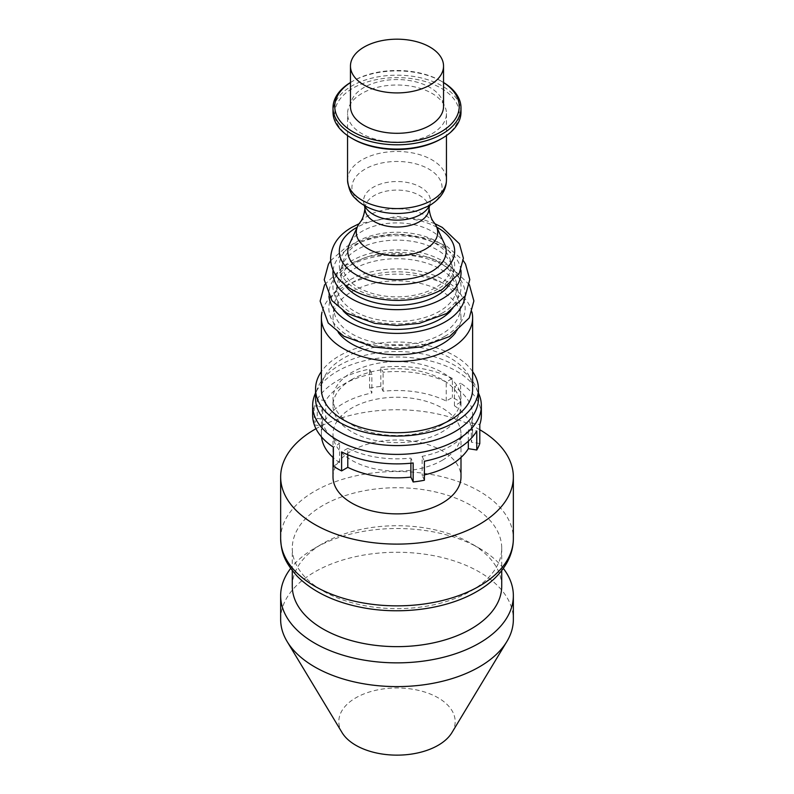 <?xml version="1.0" encoding="UTF-8"?>
<svg xmlns="http://www.w3.org/2000/svg" width="794" height="794" viewBox="0 0 794 794"><rect width="100%" height="100%" fill="white"/><g stroke="black" fill="none" stroke-linecap="round" stroke-linejoin="round"><path stroke-width="0.6" stroke-dasharray="3.97 2.98" d="M434.04 222.528A40.722 23.512 0 0 0 368.208 215.68A40.722 23.512 0 0 0 359.96 222.528M444.908 244.87A49.188 28.405 0 0 0 410.518 223.997A49.188 28.405 0 0 0 362.213 231.223A49.188 28.405 180 0 0 349.092 244.87M428.998 208.743A31.998 18.47 0 0 0 428.978 207.879A31.998 18.47 0 0 0 408.702 191.364A31.998 18.47 0 0 0 374.371 195.493A31.998 18.47 180 0 0 365.022 207.879L364.992 208.346M365.002 208.743A31.998 18.47 180 0 1 365.022 207.879M450.327 259.827A54.24 31.313 0 0 1 435.35 287.696A54.24 31.313 180 0 1 371.731 293.264A54.24 31.313 180 0 1 343.673 259.827A54.24 31.313 180 0 1 358.65 243.411A54.24 31.313 0 0 1 413.069 235.649A54.24 31.313 0 0 1 450.327 259.827L452.63 267.419A56.364 32.544 0 0 0 414.279 241.704A56.364 32.544 0 0 0 357.141 249.673A56.364 32.544 180 0 0 341.37 267.419L343.673 259.827M344.457 284.46A56.364 32.544 180 0 1 341.37 267.419M449.543 284.46A56.364 32.544 0 0 0 452.63 267.419M456.411 282.763A59.848 34.549 0 0 1 439.32 311.367A59.848 34.549 180 0 1 370.798 317.997A59.848 34.549 180 0 1 337.589 282.763A59.848 34.549 180 0 1 354.68 262.496A59.848 34.549 0 0 1 416.522 254.269A59.848 34.549 0 0 1 456.411 282.763L457.9 290.505A61.217 35.343 0 0 0 417.555 260.769A61.217 35.343 0 0 0 353.717 269.067A61.217 35.343 180 0 0 336.1 290.505L337.589 282.763M343.197 310.911A61.217 35.343 180 0 1 336.1 290.505M450.803 310.911A61.217 35.343 0 0 0 457.9 290.505M460.083 306.077A63.202 36.494 0 0 1 441.692 334.105A63.202 36.494 180 0 1 371.046 341.579A63.202 36.494 180 0 1 333.917 306.077A63.202 36.494 180 0 1 352.308 282.505A63.202 36.494 0 0 1 419.391 274.178A63.202 36.494 0 0 1 460.083 306.077L460.957 316.518A63.996 36.951 0 0 0 420.453 283.428A63.996 36.951 0 0 0 351.752 291.686A63.996 36.951 180 0 0 333.043 316.518L333.917 306.077M338.373 332.617A63.996 36.951 180 0 1 333.043 316.518M455.627 332.617A63.996 36.951 0 0 0 460.957 316.518M471.964 312.052A75.629 43.66 0 0 0 421.257 276.451A75.629 43.66 0 0 0 343.524 286.932A75.629 43.66 180 0 0 322.036 312.052M321.372 389.06A75.629 43.66 180 0 1 343.524 358.183A75.629 43.66 0 0 1 425.941 348.715A75.629 43.66 0 0 1 472.629 389.06M472.629 371.602A81.445 47.025 0 0 0 339.405 355.811A81.445 47.025 180 0 0 321.372 371.602M315.555 398.558A81.445 47.025 180 0 1 339.405 365.309A81.445 47.025 0 0 1 428.164 355.117A81.445 47.025 0 0 1 478.445 398.558M442.248 424.681A63.996 36.951 180 0 1 372.515 432.69A63.996 36.951 180 0 1 333.004 398.558A63.996 36.951 180 0 1 351.752 372.436A63.996 36.951 0 0 1 421.485 364.426A63.996 36.951 0 0 1 460.996 398.558A63.996 36.951 0 0 1 442.248 424.681M351.752 379.562A63.996 36.951 0 0 0 333.004 405.684A63.996 36.951 0 0 0 372.515 439.816A63.996 36.951 0 0 0 442.248 431.807A63.996 36.951 0 0 0 460.996 405.684A63.996 36.951 0 0 0 421.485 371.552A63.996 36.951 0 0 0 351.752 379.562M478.445 393A84.353 48.702 0 0 0 380.842 357.886A84.353 48.702 0 0 0 369.597 359.622A84.353 48.702 0 0 0 315.555 393M314.206 424.512L314.206 405.853A84.353 48.702 0 0 0 312.647 415.183M481.353 415.183A84.353 48.702 0 0 0 460.619 383.204L460.619 402.201A84.353 48.702 0 0 0 452.391 397.457L446.208 401.02A75.629 43.66 180 0 0 383.105 391.263L380.842 386.38A84.353 48.702 0 0 0 369.597 388.117L371.86 393L371.86 374.004A75.629 43.66 0 0 0 325.669 400.672L317.223 399.362L317.223 418.359A84.353 48.702 0 0 0 314.206 424.85M317.223 399.362A84.353 48.702 180 0 1 369.597 369.121L371.86 374.004M452.391 378.45A84.353 48.702 0 0 0 380.842 367.384L383.105 372.267A75.629 43.66 0 0 1 446.208 382.023L452.391 378.45L452.391 397.457M424.403 474.881A75.629 43.66 180 0 1 422.14 475.368L422.14 456.361A75.629 43.66 0 0 0 468.331 429.693L476.777 431.003M479.794 443.509L471.338 442.208L471.338 423.202A75.629 43.66 0 0 0 472.629 415.183A75.629 43.66 0 0 0 454.436 386.777L460.619 383.204M460.619 402.201L454.436 405.774A75.629 43.66 180 0 1 472.629 434.179A75.629 43.66 180 0 1 471.338 442.208M317.223 418.359L325.669 419.669A75.629 43.66 180 0 1 371.86 393M314.335 424.869L322.662 426.16L322.662 407.163A75.629 43.66 0 0 0 321.372 415.183A75.629 43.66 0 0 0 339.564 443.588L333.381 447.161M333.381 466.167L339.564 462.594A75.629 43.66 180 0 1 333.381 457.791M321.52 436.928A75.629 43.66 180 0 1 321.372 434.179A75.629 43.66 180 0 1 322.662 426.16M424.403 480.241L422.14 475.368M442.248 460.312A63.996 36.951 0 0 0 460.996 434.179A63.996 36.951 0 0 0 421.485 400.047A63.996 36.951 0 0 0 351.752 408.056A63.996 36.951 0 0 0 333.004 434.179A63.996 36.951 0 0 0 372.515 468.321A63.996 36.951 0 0 0 442.248 460.312M333.004 476.936A63.996 36.951 180 0 1 351.752 450.803A63.996 36.951 0 0 1 421.485 442.804A63.996 36.951 0 0 1 460.996 476.936M383.105 391.263L383.105 372.267M446.208 401.02L446.208 382.023M325.669 419.669L325.669 400.672M339.564 462.594L339.564 443.588M347.792 454.744L347.792 448.342A75.629 43.66 0 0 0 410.895 458.098L413.158 462.981M410.895 463.22L410.895 458.098M468.331 441.176L468.331 429.693M454.436 405.774L454.436 386.777M322.662 407.163L314.206 405.853M347.792 448.342L341.609 451.915M422.14 456.361L424.403 461.245M471.338 423.202L479.794 424.512M369.597 388.117L369.597 369.121M380.842 386.38L380.842 367.384M479.794 429.733A116.351 67.172 0 0 0 315.972 428.72M471.05 590.934A104.719 60.453 0 0 0 501.719 548.188A104.719 60.453 0 0 0 437.077 492.33A104.719 60.453 0 0 0 322.95 505.431A104.719 60.453 180 0 0 292.281 548.188A104.719 60.453 180 0 0 356.923 604.036A104.719 60.453 180 0 0 471.05 590.934M292.281 586.18A104.719 60.453 180 0 1 322.95 543.433L314.732 548.188A116.351 67.172 180 0 1 314.732 548.188L322.95 543.433A104.719 60.453 0 0 1 471.05 543.433L479.278 548.188A116.351 67.172 0 0 0 314.732 548.188A116.351 67.172 180 0 0 290.664 568.415M501.719 586.18A104.719 60.453 0 0 0 471.05 543.433M503.336 568.415A116.351 67.172 0 0 0 479.278 548.188M280.649 619.439A116.351 67.172 180 0 1 314.732 571.938A116.351 67.172 0 0 1 441.524 557.368A116.351 67.172 0 0 1 513.351 619.439M451.935 732.604A58.18 33.586 0 0 0 427.916 693.112A58.18 33.586 0 0 0 355.861 697.807A58.18 33.586 180 0 0 342.065 732.604M364.644 205.666A33.417 19.294 180 0 1 364.615 205.596A33.417 19.294 180 0 1 364.297 204.822A33.417 19.294 180 0 1 373.369 187.185A33.417 19.294 0 0 1 412.93 183.871A33.417 19.294 0 0 1 429.703 204.822A33.417 19.294 0 0 1 429.385 205.596L430.09 204.336L426.676 206.857L417.465 210.648A45.05 26.003 180 0 0 428.849 205.864A45.05 26.003 0 0 0 428.849 169.082A45.05 26.003 0 0 0 365.151 169.082A45.05 26.003 180 0 0 376.535 210.648C368.734 207.81 364.525 205.706 363.91 204.336L364.615 205.596M431.966 133.739A49.446 28.554 0 0 0 446.446 113.552A49.446 28.554 0 0 0 415.927 87.181A49.446 28.554 0 0 0 362.034 93.364A49.446 28.554 180 0 0 347.554 113.552A49.446 28.554 180 0 0 378.073 139.933A49.446 28.554 180 0 0 431.966 133.739M442.248 138.255L441.017 138.97A62.25 35.938 0 0 0 441.017 88.144A62.25 35.938 0 0 0 352.983 88.144A62.25 35.938 180 0 0 352.983 138.97M460.996 112.133A63.996 36.951 0 0 0 421.485 77.991A63.996 36.951 0 0 0 351.752 86A63.996 36.951 180 0 0 333.004 112.133M350.462 82.497A63.996 36.951 180 0 1 351.752 81.732L352.983 81.018A62.25 35.938 0 0 1 441.017 81.018L442.248 81.732A63.996 36.951 0 0 0 351.752 81.732M443.538 82.497A63.996 36.951 0 0 0 442.248 81.732M443.538 82.566A62.25 35.938 0 0 0 441.017 81.018M350.462 82.566A62.25 35.938 180 0 1 352.983 81.018M350.462 106.426A46.538 26.867 180 0 1 364.089 87.429A46.538 26.867 0 0 1 414.805 81.603A46.538 26.867 0 0 1 443.538 106.426M436.889 227.263A57.674 33.298 0 0 0 357.111 227.263M437.782 289.095A57.674 33.298 180 0 1 356.218 289.095A57.674 33.298 180 0 1 356.218 242.011A57.674 33.298 0 0 1 437.782 242.011A57.674 33.298 0 0 1 437.782 289.095M460.897 270.109A64.056 36.981 0 0 0 419.44 238.041A64.056 36.981 0 0 0 351.712 246.527A64.056 36.981 180 0 0 333.103 270.109M442.288 313.084A64.056 36.981 180 0 1 351.712 313.084A64.056 36.981 180 0 1 351.712 260.779A64.056 36.981 0 0 1 442.288 260.779A64.056 36.981 0 0 1 442.288 313.084M465.036 296.361A68.145 39.343 0 0 0 424.909 258.159A68.145 39.343 0 0 0 348.814 266.238A68.145 39.343 180 0 0 328.964 296.361M445.186 336.13A68.145 39.343 180 0 1 348.814 336.13A68.145 39.343 180 0 1 348.814 280.481A68.145 39.343 0 0 1 445.186 280.481A68.145 39.343 0 0 1 445.186 336.13M280.649 538.679A116.351 67.172 180 0 1 314.732 491.188A116.351 67.172 0 0 1 441.524 476.618A116.351 67.172 0 0 1 513.351 538.679M347.554 180.04A49.446 28.554 180 0 1 362.034 159.852A49.446 28.554 0 0 1 415.927 153.659A49.446 28.554 0 0 1 446.446 180.04M434.913 223.719L424.859 220.166L397.119 216.405L359.087 223.719M330.691 260.631L347.345 246.1L370.401 237.168L397.129 234.101L427.678 238.24L446.794 246.18L463.309 260.631M324.617 284.679L344.447 265.801L368.833 256.353L397.129 253.107L429.494 257.494L449.702 265.891L469.383 284.679M333.004 405.684L333.004 398.558M333.004 434.179L333.004 457.453M321.372 415.183L321.372 434.179M472.629 415.183L472.629 434.179M460.996 434.179L460.996 457.453M460.996 405.684L460.996 398.558M292.281 570.588L292.281 548.188M501.719 548.188L501.719 570.588M364.297 204.822L364.555 205.616M429.445 205.616L429.703 204.822M446.446 113.552L446.446 135.576M347.554 135.576L347.554 113.552"/><path stroke-width="1.19" d="M365.022 207.879C364.238 214.638 362.55 219.521 359.96 222.528A40.722 23.512 0 0 0 358.015 225.506A40.722 23.512 0 0 0 376.088 252.482A40.722 23.512 0 0 0 425.792 248.929A40.722 23.512 0 0 0 435.985 225.506A40.722 23.512 0 0 0 434.04 222.528C431.45 219.521 429.762 214.638 428.978 207.879M358.015 225.506L349.092 244.87A49.188 28.405 180 0 0 373.111 276.133A49.188 28.405 180 0 0 431.787 271.389A49.188 28.405 0 0 0 444.908 244.87L435.985 225.506M364.297 204.822L365.002 208.743A31.998 18.47 180 0 0 384.901 225.655A31.998 18.47 180 0 0 419.629 221.615A31.998 18.47 0 0 0 428.998 208.743L429.703 204.822M449.543 284.46A56.364 32.544 0 0 1 436.859 295.696A56.364 32.544 180 0 1 344.457 284.46M450.803 310.911A61.217 35.343 0 0 1 440.283 319.049A61.217 35.343 180 0 1 343.197 310.911M455.627 332.617A63.996 36.951 0 0 1 442.248 343.931A63.996 36.951 180 0 1 338.373 332.617M472.629 317.808L472.629 389.06A75.629 43.66 0 0 1 450.476 419.937A75.629 43.66 180 0 1 368.059 429.395A75.629 43.66 180 0 1 321.372 389.06L321.372 317.808A75.629 43.66 180 0 0 368.059 358.144A75.629 43.66 180 0 0 450.476 348.685A75.629 43.66 0 0 0 472.629 317.808A75.629 43.66 0 0 0 471.964 312.052M321.372 317.808A75.629 43.66 180 0 1 322.036 312.052M478.445 389.06L478.445 398.558A81.445 47.025 0 0 1 454.595 431.807A81.445 47.025 180 0 1 365.836 442A81.445 47.025 180 0 1 315.555 398.558L315.555 389.06A81.445 47.025 180 0 0 365.836 432.502A81.445 47.025 180 0 0 454.595 422.309A81.445 47.025 0 0 0 478.445 389.06A81.445 47.025 0 0 0 472.629 371.602M315.555 389.06A81.445 47.025 180 0 1 321.372 371.602M315.555 393A84.353 48.702 0 0 0 312.647 405.684A84.353 48.702 0 0 0 397 454.386A84.353 48.702 0 0 0 481.353 405.684A84.353 48.702 0 0 0 478.445 393M312.647 405.684L312.647 415.183A84.353 48.702 0 0 0 333.381 447.161L333.381 466.167A84.353 48.702 0 0 0 341.609 470.911L341.609 451.915A84.353 48.702 0 0 0 413.158 462.981L413.158 481.978A84.353 48.702 0 0 0 424.403 480.241L424.403 461.245A84.353 48.702 180 0 0 476.777 431.003L476.777 450A84.353 48.702 0 0 0 479.794 443.509L479.794 424.512A84.353 48.702 0 0 0 481.353 415.183L481.353 405.684M476.777 450L468.331 448.689A75.629 43.66 180 0 1 424.403 474.881M333.381 457.791A75.629 43.66 180 0 1 321.52 436.928M341.609 470.911L347.792 467.338L347.792 454.744M413.158 481.978L410.895 477.105A75.629 43.66 180 0 1 347.792 467.338M460.996 457.453L460.996 476.936A63.996 36.951 0 0 1 442.248 503.059A63.996 36.951 180 0 1 372.515 511.068A63.996 36.951 180 0 1 333.004 476.936L333.004 457.453M410.895 477.105L410.895 463.22M468.331 448.689L468.331 441.176M513.351 476.936L513.351 538.679A116.351 67.172 0 0 1 479.268 586.18A116.351 67.172 180 0 1 352.476 600.74A116.351 67.172 180 0 1 280.649 538.679L280.649 476.936A116.351 67.172 180 0 0 352.476 538.997A116.351 67.172 180 0 0 479.268 524.437A116.351 67.172 0 0 0 513.351 476.936A116.351 67.172 0 0 0 479.794 429.733M315.972 428.72A116.351 67.172 0 0 0 314.732 429.435A116.351 67.172 180 0 0 280.649 476.936M501.719 570.588L501.719 586.18A104.719 60.453 0 0 1 471.05 628.937A104.719 60.453 180 0 1 356.923 642.038A104.719 60.453 180 0 1 292.281 586.18L292.281 570.588M513.351 595.689L513.351 619.439A116.351 67.172 0 0 1 506.88 641.522A116.351 67.172 0 0 1 479.268 666.93A116.351 67.172 180 0 1 287.12 641.522A116.351 67.172 180 0 1 280.649 619.439L280.649 595.689A116.351 67.172 180 0 0 352.476 657.75A116.351 67.172 180 0 0 479.268 643.18A116.351 67.172 0 0 0 513.351 595.689A116.351 67.172 0 0 0 503.336 568.415M280.649 595.689A116.351 67.172 180 0 1 290.664 568.415M287.12 641.522L342.065 732.604A58.18 33.586 180 0 0 438.139 745.308A58.18 33.586 0 0 0 451.935 732.604L506.88 641.522M429.356 205.666A33.417 19.294 0 0 1 420.631 214.479A33.417 19.294 180 0 1 388.206 219.452A33.417 19.294 180 0 1 364.644 205.666M441.017 138.97A62.25 35.938 180 0 1 352.983 138.97L351.752 138.255A63.996 36.951 180 0 1 333.004 112.133L333.004 107.855A63.996 36.951 180 0 1 350.462 82.497M351.752 138.255A63.996 36.951 180 0 0 442.248 138.255L442.248 138.255A63.996 36.951 0 0 0 460.996 112.133L460.996 107.855A63.996 36.951 0 0 0 443.538 82.497M460.996 107.855A63.996 36.951 0 0 1 442.248 133.978A63.996 36.951 180 0 1 372.515 141.987A63.996 36.951 180 0 1 333.004 107.855M350.462 82.566A62.25 35.938 180 0 0 354.303 132.578A62.25 35.938 180 0 0 441.017 131.844A62.25 35.938 0 0 0 443.538 82.566M429.911 125.432A46.538 26.867 180 0 1 379.195 131.258A46.538 26.867 180 0 1 350.462 106.426L350.462 66.051A46.538 26.867 180 0 1 364.089 47.054A46.538 26.867 0 0 1 414.805 41.228A46.538 26.867 0 0 1 443.538 66.051L443.538 106.426A46.538 26.867 0 0 1 429.911 125.432M350.462 66.051A46.538 26.867 180 0 0 379.195 90.873A46.538 26.867 180 0 0 429.911 85.057A46.538 26.867 0 0 0 443.538 66.051M357.111 227.263A57.674 33.298 0 0 0 356.218 227.759A57.674 33.298 180 0 0 356.218 274.853A57.674 33.298 180 0 0 437.782 274.853A57.674 33.298 0 0 0 436.889 227.263M333.103 270.109A64.056 36.981 180 0 0 370.441 306.335A64.056 36.981 180 0 0 442.288 298.832A64.056 36.981 0 0 0 460.897 270.109M328.964 296.361A68.145 39.343 180 0 0 372.773 330.83A68.145 39.343 180 0 0 445.186 321.878A68.145 39.343 0 0 0 465.036 296.361M347.554 180.04A49.446 28.554 180 0 0 378.073 206.41A49.446 28.554 180 0 0 431.966 200.227A49.446 28.554 0 0 0 446.446 180.04C446.337 190.203 440.71 198.708 429.554 205.547L417.465 210.648A45.05 26.003 180 0 1 376.535 210.648C367.672 208.078 360.486 203.889 354.987 198.103C350.988 194.57 348.516 188.555 347.554 180.04L347.554 135.576M434.913 223.719L442.268 227.402L459.418 243.808L463.398 258.229L459.299 273.265L442.139 289.532C420.234 300.956 396.007 303.377 369.468 296.787C355.99 293.026 345.579 286.872 338.244 278.357C333.252 272.362 330.711 265.702 330.602 258.387C331.306 245.396 338.393 235.044 351.861 227.332L359.087 223.719M463.309 260.631L465.492 264.035L469.78 279.597L465.363 295.805L446.655 313.511L419.391 323.366L396.94 325.51L374.798 323.396L346.77 313.173L331.952 300.658L324.22 279.756L328.408 264.213L330.691 260.631M469.383 284.679L473.879 300.956L469.244 317.918L449.553 336.557L420.711 346.978L396.94 349.251L373.488 347.018L343.832 336.199L328.23 323.019L320.121 301.125L324.617 284.679M280.649 538.679C281.324 551.036 283.13 560.574 297.353 576.394C312.776 591.669 334.066 601.991 361.21 607.37C400.722 615.281 446.724 609.187 476.866 591.51C490.404 583.749 500.418 574.141 506.929 562.708C511.167 555.085 513.301 547.076 513.351 538.679M446.446 135.576L446.446 180.04"/></g></svg>
